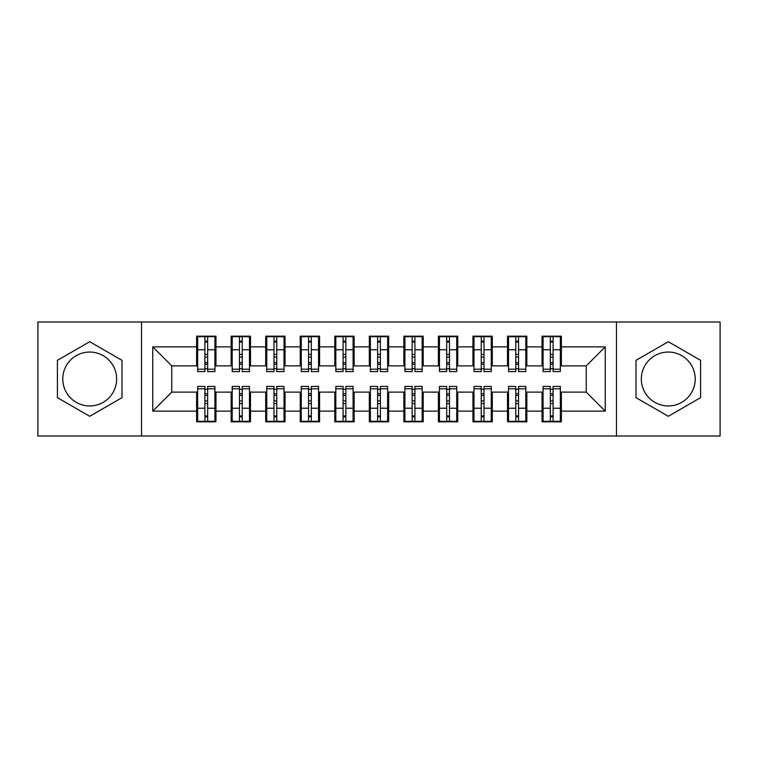 <?xml version="1.0" encoding="UTF-8"?>
<svg xmlns="http://www.w3.org/2000/svg" width="758" height="758" viewBox="0 0 758 758"><rect width="100%" height="100%" fill="white"/><g stroke="black" fill="none" stroke-linecap="round" stroke-linejoin="round"><path stroke-width="1.14" d="M668.291 352.053A26.947 26.947 0 0 0 641.344 379A26.947 26.947 0 0 0 668.291 405.947A26.947 26.947 0 0 0 695.228 379A26.947 26.947 0 0 0 668.291 352.053M89.709 405.947A26.947 26.947 0 0 1 62.772 379A26.947 26.947 0 0 1 89.709 352.053A26.947 26.947 0 0 1 116.656 379A26.947 26.947 0 0 1 89.709 405.947M616.472 435.992L720.1 435.992L720.1 322.008L616.472 322.008L616.472 435.992L141.528 435.992L141.528 322.008L37.9 322.008L37.9 435.992L141.528 435.992M550.327 357.065L553.094 357.065L550.327 357.065M553.094 400.935L550.327 400.935L553.094 400.935M515.781 357.065L518.548 357.065L515.781 357.065M518.548 400.935L515.781 400.935L518.548 400.935M481.245 357.065L484.011 357.065L481.245 357.065M484.011 400.935L481.245 400.935L484.011 400.935M446.699 357.065L449.466 357.065L446.699 357.065M449.466 400.935L446.699 400.935L449.466 400.935M412.163 357.065L414.92 357.065L412.163 357.065M414.92 400.935L412.163 400.935L414.92 400.935M377.617 357.065L380.383 357.065L377.617 357.065M380.383 400.935L377.617 400.935L380.383 400.935M343.08 357.065L345.837 357.065L343.08 357.065M345.837 400.935L343.08 400.935L345.837 400.935M308.534 357.065L311.301 357.065L308.534 357.065M311.301 400.935L308.534 400.935L311.301 400.935M273.989 357.065L276.755 357.065L273.989 357.065M276.755 400.935L273.989 400.935L276.755 400.935M239.452 357.065L242.219 357.065L239.452 357.065M242.219 400.935L239.452 400.935L242.219 400.935M616.472 322.008L141.528 322.008M197.658 365.877L171.753 365.877L152.756 346.88L152.756 411.12L196.616 411.12L196.616 421.836L215.964 421.836L215.964 411.12L231.162 411.12L231.162 421.836L250.5 421.836L250.5 411.12L265.707 411.12L265.707 421.836L285.046 421.836L285.046 411.12L300.244 411.12L300.244 421.836L319.592 421.836L319.592 411.12L334.79 411.12L334.79 421.836L354.128 421.836L354.128 411.12L369.326 411.12L369.326 421.836L388.674 421.836L388.674 411.12L403.872 411.12L403.872 421.836L423.21 421.836L423.21 411.12L438.408 411.12L438.408 421.836L457.756 421.836L457.756 411.12L472.954 411.12L472.954 421.836L492.293 421.836L492.293 411.12L507.5 411.12L507.5 421.836L526.838 421.836L526.838 411.12L542.036 411.12L542.036 421.836L561.384 421.836L561.384 392.123L586.247 392.123L586.247 365.877L560.342 365.877M152.756 346.88L196.616 346.88L196.616 365.877M586.247 365.877L605.244 346.88L561.384 346.88L561.384 336.164L542.036 336.164L542.036 346.88L526.838 346.88L526.838 336.164L507.5 336.164L507.5 346.88L492.293 346.88L492.293 336.164L472.954 336.164L472.954 346.88L457.756 346.88L457.756 336.164L438.408 336.164L438.408 346.88L423.21 346.88L423.21 336.164L403.872 336.164L403.872 346.88L388.674 346.88L388.674 336.164L369.326 336.164L369.326 346.88L354.128 346.88L354.128 336.164L334.79 336.164L334.79 346.88L319.592 346.88L319.592 336.164L300.244 336.164L300.244 346.88L285.046 346.88L285.046 336.164L265.707 336.164L265.707 346.88L250.5 346.88L250.5 336.164L231.162 336.164L231.162 346.88L215.964 346.88L215.964 336.164L196.616 336.164L196.616 346.88M605.244 346.88L605.244 411.12L561.384 411.12M526.838 411.12L526.838 392.123L543.069 392.123M542.036 411.12L542.036 392.123M561.384 346.88L561.384 365.877M492.293 411.12L492.293 392.123L508.533 392.123M507.5 411.12L507.5 392.123M542.036 346.88L542.036 365.877L525.806 365.877M526.838 346.88L526.838 365.877M457.756 411.12L457.756 392.123L473.987 392.123M472.954 411.12L472.954 392.123M507.5 346.88L507.5 365.877L491.26 365.877M492.293 346.88L492.293 365.877M423.21 411.12L423.21 392.123L439.451 392.123M438.408 411.12L438.408 392.123M472.954 346.88L472.954 365.877L456.723 365.877M457.756 346.88L457.756 365.877M388.674 411.12L388.674 392.123L404.905 392.123M403.872 411.12L403.872 392.123M438.408 346.88L438.408 365.877L422.178 365.877M423.21 346.88L423.21 365.877M354.128 411.12L354.128 392.123L370.368 392.123M369.326 411.12L369.326 392.123M403.872 346.88L403.872 365.877L387.632 365.877M388.674 346.88L388.674 365.877M319.592 411.12L319.592 392.123L335.822 392.123M334.79 411.12L334.79 392.123M369.326 346.88L369.326 365.877L353.095 365.877M354.128 346.88L354.128 365.877M285.046 411.12L285.046 392.123L301.277 392.123M300.244 411.12L300.244 392.123M334.79 346.88L334.79 365.877L318.549 365.877M319.592 346.88L319.592 365.877M250.5 411.12L250.5 392.123L266.74 392.123M265.707 411.12L265.707 392.123M300.244 346.88L300.244 365.877L284.013 365.877M285.046 346.88L285.046 365.877M215.964 411.12L215.964 392.123L232.194 392.123M231.162 411.12L231.162 392.123M265.707 346.88L265.707 365.877L249.467 365.877M250.5 346.88L250.5 365.877M204.906 357.065L207.673 357.065L204.906 357.065M207.673 400.935L204.906 400.935L207.673 400.935M152.756 411.12L171.753 392.123L197.658 392.123M196.616 411.12L196.616 392.123M231.162 346.88L231.162 365.877L214.931 365.877M215.964 346.88L215.964 365.877M122.01 360.353L89.709 341.706L57.419 360.353L57.419 397.647L89.709 416.294L122.01 397.647L122.01 360.353M635.99 360.353L635.99 397.647L668.291 416.294L700.582 397.647L700.582 360.353L668.291 341.706L635.99 360.353M171.753 365.877L171.753 392.123M543.069 365.877L542.036 365.877M508.533 365.877L507.5 365.877M473.987 365.877L472.954 365.877M439.451 365.877L438.408 365.877M404.905 365.877L403.872 365.877M370.368 365.877L369.326 365.877M335.822 365.877L334.79 365.877M301.277 365.877L300.244 365.877M266.74 365.877L265.707 365.877M232.194 365.877L231.162 365.877M214.931 392.123L215.964 392.123M249.467 392.123L250.5 392.123M284.013 392.123L285.046 392.123M318.549 392.123L319.592 392.123M353.095 392.123L354.128 392.123M387.632 392.123L388.674 392.123M422.178 392.123L423.21 392.123M456.723 392.123L457.756 392.123M491.26 392.123L492.293 392.123M525.806 392.123L526.838 392.123M560.342 392.123L561.384 392.123M605.244 411.12L586.247 392.123M197.658 336.514L214.931 336.514L197.658 336.514L197.658 371.572L204.906 371.572L204.906 336.647L214.931 336.694L214.931 371.572L207.673 371.572L207.673 336.694M204.906 341.138L207.673 341.138M204.906 368.672L207.673 368.672M207.673 364.333L204.906 364.333M204.906 362.637L207.673 362.637M215.964 352.574L214.931 352.574M215.964 357.065L214.931 357.065M197.658 352.574L196.616 352.574M197.658 357.065L196.616 357.065M214.931 421.486L197.658 421.486L214.931 421.486L214.931 386.428L207.673 386.428L207.673 421.353L197.658 421.306L197.658 386.428L204.906 386.428L204.906 421.306M207.673 416.862L204.906 416.862M207.673 389.328L204.906 389.328M204.906 393.667L207.673 393.667M207.673 395.363L204.906 395.363M196.616 405.426L197.658 405.426M196.616 400.935L197.658 400.935M214.931 405.426L215.964 405.426M214.931 400.935L215.964 400.935M232.194 336.514L249.467 336.514L232.194 336.514L232.194 371.572L239.452 371.572L239.452 336.647L249.467 336.694L249.467 371.572L242.219 371.572L242.219 336.694M239.452 341.138L242.219 341.138M239.452 368.672L242.219 368.672M242.219 364.333L239.452 364.333M239.452 362.637L242.219 362.637M250.5 352.574L249.467 352.574M250.5 357.065L249.467 357.065M232.194 352.574L231.162 352.574M232.194 357.065L231.162 357.065M266.74 336.514L284.013 336.514L266.74 336.514L266.74 371.572L273.989 371.572L273.989 336.647L284.013 336.694L284.013 371.572L276.755 371.572L276.755 336.694M273.989 341.138L276.755 341.138M273.989 368.672L276.755 368.672M276.755 364.333L273.989 364.333M273.989 362.637L276.755 362.637M285.046 352.574L284.013 352.574M285.046 357.065L284.013 357.065M266.74 352.574L265.707 352.574M266.74 357.065L265.707 357.065M301.277 336.514L318.549 336.514L301.277 336.514L301.277 371.572L308.534 371.572L308.534 336.647L318.549 336.694L318.549 371.572L311.301 371.572L311.301 336.694M308.534 341.138L311.301 341.138M308.534 368.672L311.301 368.672M311.301 364.333L308.534 364.333M308.534 362.637L311.301 362.637M319.592 352.574L318.549 352.574M319.592 357.065L318.549 357.065M301.277 352.574L300.244 352.574M301.277 357.065L300.244 357.065M335.822 336.514L353.095 336.514L335.822 336.514L335.822 371.572L343.08 371.572L343.08 336.647L353.095 336.694L353.095 371.572L345.837 371.572L345.837 336.694M343.08 341.138L345.837 341.138M343.08 368.672L345.837 368.672M345.837 364.333L343.08 364.333M343.08 362.637L345.837 362.637M354.128 352.574L353.095 352.574M354.128 357.065L353.095 357.065M335.822 352.574L334.79 352.574M335.822 357.065L334.79 357.065M249.467 421.486L232.194 421.486L249.467 421.486L249.467 386.428L242.219 386.428L242.219 421.353L232.194 421.306L232.194 386.428L239.452 386.428L239.452 421.306M242.219 416.862L239.452 416.862M242.219 389.328L239.452 389.328M239.452 393.667L242.219 393.667M242.219 395.363L239.452 395.363M231.162 405.426L232.194 405.426M231.162 400.935L232.194 400.935M249.467 405.426L250.5 405.426M249.467 400.935L250.5 400.935M284.013 421.486L266.74 421.486L284.013 421.486L284.013 386.428L276.755 386.428L276.755 421.353L266.74 421.306L266.74 386.428L273.989 386.428L273.989 421.306M276.755 416.862L273.989 416.862M276.755 389.328L273.989 389.328M273.989 393.667L276.755 393.667M276.755 395.363L273.989 395.363M265.707 405.426L266.74 405.426M265.707 400.935L266.74 400.935M284.013 405.426L285.046 405.426M284.013 400.935L285.046 400.935M318.549 421.486L301.277 421.486L318.549 421.486L318.549 386.428L311.301 386.428L311.301 421.353L301.277 421.306L301.277 386.428L308.534 386.428L308.534 421.306M311.301 416.862L308.534 416.862M311.301 389.328L308.534 389.328M308.534 393.667L311.301 393.667M311.301 395.363L308.534 395.363M300.244 405.426L301.277 405.426M300.244 400.935L301.277 400.935M318.549 405.426L319.592 405.426M318.549 400.935L319.592 400.935M353.095 421.486L335.822 421.486L353.095 421.486L353.095 386.428L345.837 386.428L345.837 421.353L335.822 421.306L335.822 386.428L343.08 386.428L343.08 421.306M345.837 416.862L343.08 416.862M345.837 389.328L343.08 389.328M343.08 393.667L345.837 393.667M345.837 395.363L343.08 395.363M334.79 405.426L335.822 405.426M334.79 400.935L335.822 400.935M353.095 405.426L354.128 405.426M353.095 400.935L354.128 400.935M370.368 336.514L387.632 336.514L370.368 336.514L370.368 371.572L377.617 371.572L377.617 336.647L387.632 336.694L387.632 371.572L380.383 371.572L380.383 336.694M377.617 341.138L380.383 341.138M377.617 368.672L380.383 368.672M380.383 364.333L377.617 364.333M377.617 362.637L380.383 362.637M388.674 352.574L387.632 352.574M388.674 357.065L387.632 357.065M370.368 352.574L369.326 352.574M370.368 357.065L369.326 357.065M387.632 421.486L370.368 421.486L387.632 421.486L387.632 386.428L380.383 386.428L380.383 421.353L370.368 421.306L370.368 386.428L377.617 386.428L377.617 421.306M380.383 416.862L377.617 416.862M380.383 389.328L377.617 389.328M377.617 393.667L380.383 393.667M380.383 395.363L377.617 395.363M369.326 405.426L370.368 405.426M369.326 400.935L370.368 400.935M387.632 405.426L388.674 405.426M387.632 400.935L388.674 400.935M404.905 336.514L422.178 336.514L404.905 336.514L404.905 371.572L412.163 371.572L412.163 336.647L422.178 336.694L422.178 371.572L414.92 371.572L414.92 336.694M412.163 341.138L414.92 341.138M412.163 368.672L414.92 368.672M414.92 364.333L412.163 364.333M412.163 362.637L414.92 362.637M423.21 352.574L422.178 352.574M423.21 357.065L422.178 357.065M404.905 352.574L403.872 352.574M404.905 357.065L403.872 357.065M422.178 421.486L404.905 421.486L422.178 421.486L422.178 386.428L414.92 386.428L414.92 421.353L404.905 421.306L404.905 386.428L412.163 386.428L412.163 421.306M414.92 416.862L412.163 416.862M414.92 389.328L412.163 389.328M412.163 393.667L414.92 393.667M414.92 395.363L412.163 395.363M403.872 405.426L404.905 405.426M403.872 400.935L404.905 400.935M422.178 405.426L423.21 405.426M422.178 400.935L423.21 400.935M439.451 336.514L456.723 336.514L439.451 336.514L439.451 371.572L446.699 371.572L446.699 336.647L456.723 336.694L456.723 371.572L449.466 371.572L449.466 336.694M446.699 341.138L449.466 341.138M446.699 368.672L449.466 368.672M449.466 364.333L446.699 364.333M446.699 362.637L449.466 362.637M457.756 352.574L456.723 352.574M457.756 357.065L456.723 357.065M439.451 352.574L438.408 352.574M439.451 357.065L438.408 357.065M456.723 421.486L439.451 421.486L456.723 421.486L456.723 386.428L449.466 386.428L449.466 421.353L439.451 421.306L439.451 386.428L446.699 386.428L446.699 421.306M449.466 416.862L446.699 416.862M449.466 389.328L446.699 389.328M446.699 393.667L449.466 393.667M449.466 395.363L446.699 395.363M438.408 405.426L439.451 405.426M438.408 400.935L439.451 400.935M456.723 405.426L457.756 405.426M456.723 400.935L457.756 400.935M473.987 336.514L491.26 336.514L473.987 336.514L473.987 371.572L481.245 371.572L481.245 336.647L491.26 336.694L491.26 371.572L484.011 371.572L484.011 336.694M481.245 341.138L484.011 341.138M481.245 368.672L484.011 368.672M484.011 364.333L481.245 364.333M481.245 362.637L484.011 362.637M492.293 352.574L491.26 352.574M492.293 357.065L491.26 357.065M473.987 352.574L472.954 352.574M473.987 357.065L472.954 357.065M491.26 421.486L473.987 421.486L491.26 421.486L491.26 386.428L484.011 386.428L484.011 421.353L473.987 421.306L473.987 386.428L481.245 386.428L481.245 421.306M484.011 416.862L481.245 416.862M484.011 389.328L481.245 389.328M481.245 393.667L484.011 393.667M484.011 395.363L481.245 395.363M472.954 405.426L473.987 405.426M472.954 400.935L473.987 400.935M491.26 405.426L492.293 405.426M491.26 400.935L492.293 400.935M508.533 336.514L525.806 336.514L508.533 336.514L508.533 371.572L515.781 371.572L515.781 336.647L525.806 336.694L525.806 371.572L518.548 371.572L518.548 336.694M515.781 341.138L518.548 341.138M515.781 368.672L518.548 368.672M518.548 364.333L515.781 364.333M515.781 362.637L518.548 362.637M526.838 352.574L525.806 352.574M526.838 357.065L525.806 357.065M508.533 352.574L507.5 352.574M508.533 357.065L507.5 357.065M525.806 421.486L508.533 421.486L525.806 421.486L525.806 386.428L518.548 386.428L518.548 421.353L508.533 421.306L508.533 386.428L515.781 386.428L515.781 421.306M518.548 416.862L515.781 416.862M518.548 389.328L515.781 389.328M515.781 393.667L518.548 393.667M518.548 395.363L515.781 395.363M507.5 405.426L508.533 405.426M507.5 400.935L508.533 400.935M525.806 405.426L526.838 405.426M525.806 400.935L526.838 400.935M543.069 336.514L560.342 336.514L543.069 336.514L543.069 371.572L550.327 371.572L550.327 336.647L560.342 336.694L560.342 371.572L553.094 371.572L553.094 336.694M550.327 341.138L553.094 341.138M550.327 368.672L553.094 368.672M553.094 364.333L550.327 364.333M550.327 362.637L553.094 362.637M561.384 352.574L560.342 352.574M561.384 357.065L560.342 357.065M543.069 352.574L542.036 352.574M543.069 357.065L542.036 357.065M560.342 421.486L543.069 421.486L560.342 421.486L560.342 386.428L553.094 386.428L553.094 421.353L543.069 421.306L543.069 386.428L550.327 386.428L550.327 421.306M553.094 416.862L550.327 416.862M553.094 389.328L550.327 389.328M550.327 393.667L553.094 393.667M553.094 395.363L550.327 395.363M542.036 405.426L543.069 405.426M542.036 400.935L543.069 400.935M560.342 405.426L561.384 405.426M560.342 400.935L561.384 400.935M197.658 336.694L204.906 336.694M207.673 369.203L214.931 369.203M207.673 349.76L214.931 349.76M197.658 369.203L204.906 369.203M197.658 349.76L204.906 349.76M204.906 354.431L207.673 354.431M204.906 342.048L207.673 342.048M214.931 421.306L207.673 421.306M204.906 388.797L197.658 388.797M204.906 408.24L197.658 408.24M214.931 388.797L207.673 388.797M214.931 408.24L207.673 408.24M207.673 403.569L204.906 403.569M207.673 415.952L204.906 415.952M232.194 336.694L239.452 336.694M242.219 369.203L249.467 369.203M242.219 349.76L249.467 349.76M232.194 369.203L239.452 369.203M232.194 349.76L239.452 349.76M239.452 354.431L242.219 354.431M239.452 342.048L242.219 342.048M266.74 336.694L273.989 336.694M276.755 369.203L284.013 369.203M276.755 349.76L284.013 349.76M266.74 369.203L273.989 369.203M266.74 349.76L273.989 349.76M273.989 354.431L276.755 354.431M273.989 342.048L276.755 342.048M301.277 336.694L308.534 336.694M311.301 369.203L318.549 369.203M311.301 349.76L318.549 349.76M301.277 369.203L308.534 369.203M301.277 349.76L308.534 349.76M308.534 354.431L311.301 354.431M308.534 342.048L311.301 342.048M335.822 336.694L343.08 336.694M345.837 369.203L353.095 369.203M345.837 349.76L353.095 349.76M335.822 369.203L343.08 369.203M335.822 349.76L343.08 349.76M343.08 354.431L345.837 354.431M343.08 342.048L345.837 342.048M249.467 421.306L242.219 421.306M239.452 388.797L232.194 388.797M239.452 408.24L232.194 408.24M249.467 388.797L242.219 388.797M249.467 408.24L242.219 408.24M242.219 403.569L239.452 403.569M242.219 415.952L239.452 415.952M284.013 421.306L276.755 421.306M273.989 388.797L266.74 388.797M273.989 408.24L266.74 408.24M284.013 388.797L276.755 388.797M284.013 408.24L276.755 408.24M276.755 403.569L273.989 403.569M276.755 415.952L273.989 415.952M318.549 421.306L311.301 421.306M308.534 388.797L301.277 388.797M308.534 408.24L301.277 408.24M318.549 388.797L311.301 388.797M318.549 408.24L311.301 408.24M311.301 403.569L308.534 403.569M311.301 415.952L308.534 415.952M353.095 421.306L345.837 421.306M343.08 388.797L335.822 388.797M343.08 408.24L335.822 408.24M353.095 388.797L345.837 388.797M353.095 408.24L345.837 408.24M345.837 403.569L343.08 403.569M345.837 415.952L343.08 415.952M370.368 336.694L377.617 336.694M380.383 369.203L387.632 369.203M380.383 349.76L387.632 349.76M370.368 369.203L377.617 369.203M370.368 349.76L377.617 349.76M377.617 354.431L380.383 354.431M377.617 342.048L380.383 342.048M387.632 421.306L380.383 421.306M377.617 388.797L370.368 388.797M377.617 408.24L370.368 408.24M387.632 388.797L380.383 388.797M387.632 408.24L380.383 408.24M380.383 403.569L377.617 403.569M380.383 415.952L377.617 415.952M404.905 336.694L412.163 336.694M414.92 369.203L422.178 369.203M414.92 349.76L422.178 349.76M404.905 369.203L412.163 369.203M404.905 349.76L412.163 349.76M412.163 354.431L414.92 354.431M412.163 342.048L414.92 342.048M422.178 421.306L414.92 421.306M412.163 388.797L404.905 388.797M412.163 408.24L404.905 408.24M422.178 388.797L414.92 388.797M422.178 408.24L414.92 408.24M414.92 403.569L412.163 403.569M414.92 415.952L412.163 415.952M439.451 336.694L446.699 336.694M449.466 369.203L456.723 369.203M449.466 349.76L456.723 349.76M439.451 369.203L446.699 369.203M439.451 349.76L446.699 349.76M446.699 354.431L449.466 354.431M446.699 342.048L449.466 342.048M456.723 421.306L449.466 421.306M446.699 388.797L439.451 388.797M446.699 408.24L439.451 408.24M456.723 388.797L449.466 388.797M456.723 408.24L449.466 408.24M449.466 403.569L446.699 403.569M449.466 415.952L446.699 415.952M473.987 336.694L481.245 336.694M484.011 369.203L491.26 369.203M484.011 349.76L491.26 349.76M473.987 369.203L481.245 369.203M473.987 349.76L481.245 349.76M481.245 354.431L484.011 354.431M481.245 342.048L484.011 342.048M491.26 421.306L484.011 421.306M481.245 388.797L473.987 388.797M481.245 408.24L473.987 408.24M491.26 388.797L484.011 388.797M491.26 408.24L484.011 408.24M484.011 403.569L481.245 403.569M484.011 415.952L481.245 415.952M508.533 336.694L515.781 336.694M518.548 369.203L525.806 369.203M518.548 349.76L525.806 349.76M508.533 369.203L515.781 369.203M508.533 349.76L515.781 349.76M515.781 354.431L518.548 354.431M515.781 342.048L518.548 342.048M525.806 421.306L518.548 421.306M515.781 388.797L508.533 388.797M515.781 408.24L508.533 408.24M525.806 388.797L518.548 388.797M525.806 408.24L518.548 408.24M518.548 403.569L515.781 403.569M518.548 415.952L515.781 415.952M543.069 336.694L550.327 336.694M553.094 369.203L560.342 369.203M553.094 349.76L560.342 349.76M543.069 369.203L550.327 369.203M543.069 349.76L550.327 349.76M550.327 354.431L553.094 354.431M550.327 342.048L553.094 342.048M560.342 421.306L553.094 421.306M550.327 388.797L543.069 388.797M550.327 408.24L543.069 408.24M560.342 388.797L553.094 388.797M560.342 408.24L553.094 408.24M553.094 403.569L550.327 403.569M553.094 415.952L550.327 415.952"/></g></svg>
